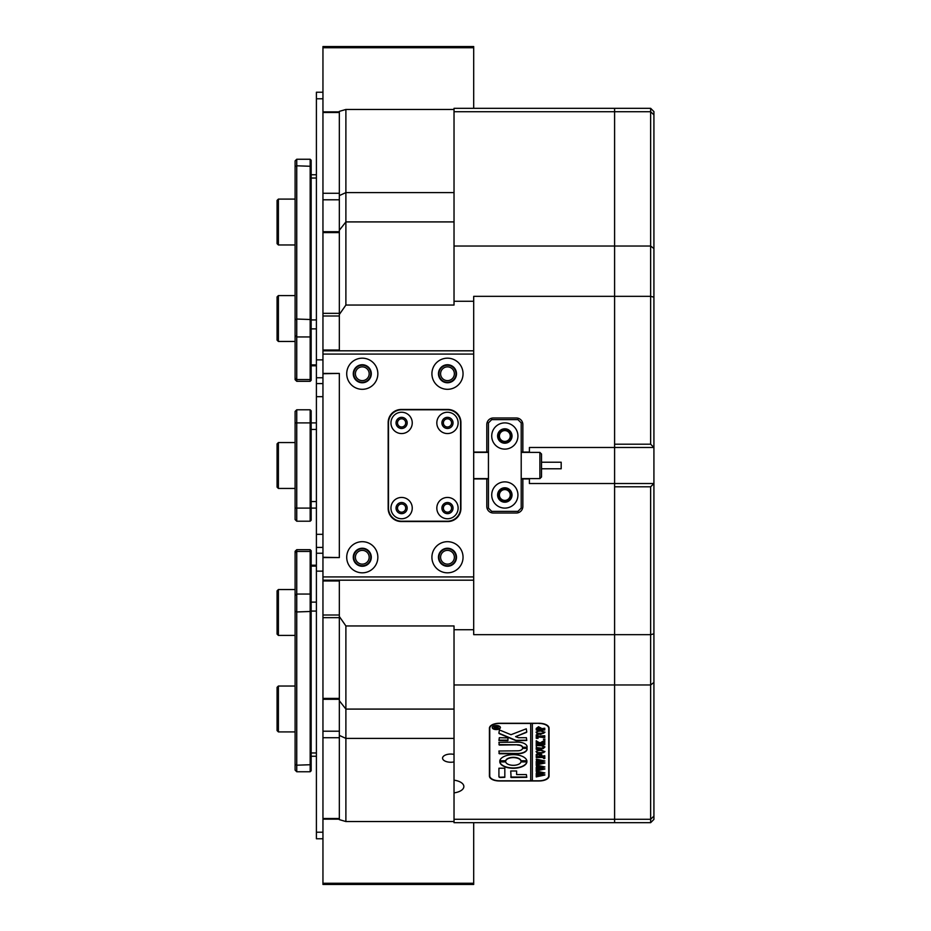 <?xml version="1.0" encoding="UTF-8"?>
<svg xmlns="http://www.w3.org/2000/svg" width="931" height="931" viewBox="0 0 931 931"><rect width="100%" height="100%" fill="white"/><g stroke="black" fill="none" stroke-linecap="round" stroke-linejoin="round"><path stroke-width="1.4" d="M454.025 754.401A8.193 4.096 180 0 0 450.755 754.052A8.193 4.096 180 0 0 442.562 758.148A8.193 4.096 180 0 0 450.755 762.245A8.193 4.096 180 0 0 454.025 761.907M498.108 494.989A6.715 6.715 0 0 1 504.823 488.275A6.715 6.715 0 0 1 511.538 494.989A6.715 6.715 0 0 1 504.823 501.704A6.715 6.715 0 0 1 498.108 494.989M510.235 494.989A5.411 5.411 0 0 0 504.823 489.59A5.411 5.411 0 0 0 499.412 494.989A5.411 5.411 0 0 0 504.823 500.401A5.411 5.411 0 0 0 510.235 494.989M498.108 436.011A6.715 6.715 0 0 1 504.823 429.296A6.715 6.715 0 0 1 511.538 436.011A6.715 6.715 0 0 1 504.823 442.725A6.715 6.715 0 0 1 498.108 436.011M510.235 436.011A5.411 5.411 0 0 0 504.823 430.599A5.411 5.411 0 0 0 499.412 436.011A5.411 5.411 0 0 0 504.823 441.41A5.411 5.411 0 0 0 510.235 436.011M353.757 557.25A8.519 8.519 0 0 1 362.275 548.731A8.519 8.519 0 0 1 370.794 557.25A8.519 8.519 0 0 1 362.275 565.769A8.519 8.519 0 0 1 353.757 557.25M369.165 557.25A6.878 6.878 0 0 0 362.275 550.372A6.878 6.878 0 0 0 355.398 557.25A6.878 6.878 0 0 0 362.275 564.128A6.878 6.878 0 0 0 369.165 557.25M438.955 557.25A8.519 8.519 0 0 1 447.474 548.731A8.519 8.519 0 0 1 455.992 557.25A8.519 8.519 0 0 1 447.474 565.769A8.519 8.519 0 0 1 438.955 557.25M454.363 557.25A6.878 6.878 0 0 0 447.474 550.372A6.878 6.878 0 0 0 440.596 557.25A6.878 6.878 0 0 0 447.474 564.128A6.878 6.878 0 0 0 454.363 557.25M438.955 373.75A8.519 8.519 0 0 1 447.474 365.231A8.519 8.519 0 0 1 455.992 373.75A8.519 8.519 0 0 1 447.474 382.269A8.519 8.519 0 0 1 438.955 373.75M454.363 373.75A6.878 6.878 0 0 0 447.474 366.872A6.878 6.878 0 0 0 440.596 373.75A6.878 6.878 0 0 0 447.474 380.628A6.878 6.878 0 0 0 454.363 373.75M353.757 373.75A8.519 8.519 0 0 1 362.275 365.231A8.519 8.519 0 0 1 370.794 373.75A8.519 8.519 0 0 1 362.275 382.269A8.519 8.519 0 0 1 353.757 373.75M369.165 373.75A6.878 6.878 0 0 0 362.275 366.872A6.878 6.878 0 0 0 355.398 373.75A6.878 6.878 0 0 0 362.275 380.628A6.878 6.878 0 0 0 369.165 373.75M345.89 821.538L339.338 819.629L339.338 735.409L345.89 738.399L345.89 821.538L454.025 821.538M339.338 735.409L339.338 616.508L345.89 625.946L345.89 709.085L454.025 709.085M339.338 699.286L322.952 699.286L322.952 731.207L339.338 731.207L339.338 700.729L345.89 709.085L345.89 738.399L454.025 738.399M345.89 305.054L339.338 314.492L339.338 230.271L345.89 221.915L345.89 305.054L454.025 305.054L454.025 301.272L473.693 301.272L473.693 296.337L650.641 296.337L650.641 246.028L614.6 246.028L614.6 444.203L650.641 444.203L650.641 296.337L653.923 297.164L653.923 447.474L614.6 447.474L614.6 246.028L454.025 246.028L454.025 301.272M322.952 232.599L322.952 313.34L339.338 313.34L339.338 232.599L322.952 232.599L322.952 199.793L339.338 199.793L339.338 230.271L339.338 111.371L345.89 109.462L345.89 192.601L454.025 192.601M339.338 195.591L345.89 192.601L345.89 221.915L454.025 221.915M521.209 452.07L522.85 452.07L522.85 424.536A6.552 6.552 0 0 0 516.286 417.984L493.349 417.984A6.552 6.552 0 0 0 486.797 424.536L486.797 452.07L488.438 452.07M529.402 478.604L529.402 483.526L653.923 483.526L653.923 633.836L650.641 634.663L650.641 486.797L614.6 486.797L614.6 634.663L614.6 447.474L529.402 447.474L529.402 452.396M488.438 478.93L486.797 478.93L486.797 506.464A6.552 6.552 0 0 0 493.349 513.016L516.286 513.016A6.552 6.552 0 0 0 522.85 506.464L522.85 478.93L521.209 478.93M653.923 816.115L650.641 819.28L650.641 684.972L653.923 682.446L653.923 819.396L650.641 822.678L650.641 819.28L454.025 819.28L454.025 684.972L650.641 684.972L650.641 634.663L473.693 634.663L473.693 629.728L454.025 629.728L454.025 684.972M454.025 629.728L454.025 625.946L345.89 625.946M454.025 108.322L454.025 111.72L650.641 111.72L650.641 108.322L614.6 108.322L614.6 246.028L614.6 108.322L454.025 108.322M529.402 452.07L522.85 452.07M486.797 452.07L473.693 452.07M473.693 478.93L486.797 478.93M522.85 478.93L529.402 478.93M650.641 822.678L614.6 822.678L614.6 634.663L614.6 822.678L454.025 822.678L454.025 819.28M322.952 373.75L339.338 373.424L339.338 557.576L322.952 557.25L322.952 350.033L339.338 350.033M339.338 314.492L339.338 350.812M339.338 580.188L339.338 616.508M454.025 109.462L345.89 109.462M489.427 728.205L489.427 776.047A9.834 4.911 180 0 0 499.249 780.958L539.224 780.958A9.834 4.911 180 0 0 549.057 776.047L549.057 728.205A9.834 4.911 180 0 0 539.224 723.282L499.249 723.282A9.834 4.911 180 0 0 489.427 728.205M454.025 792.875A13.104 6.552 180 0 0 463.859 786.532A13.104 6.552 180 0 0 454.025 780.178M454.025 246.028L454.025 111.72M322.952 350.812L473.693 350.812L473.693 301.272M473.693 629.728L473.693 580.188L322.952 580.188L322.952 576.917L473.693 576.917L473.693 354.083L322.952 354.083M548.731 775.314A9.834 4.911 180 0 0 549.057 774.057M489.427 774.057A9.834 4.911 180 0 0 489.753 775.314M278.392 244.969L277.077 243.666L277.077 200.409L278.392 199.094L278.392 244.969L295.104 244.969M277.077 487.122L277.077 443.878L278.392 442.562L278.392 488.438L277.077 487.122M278.392 341.456L277.077 340.152L277.077 296.896L278.392 295.581L278.392 341.456L295.104 341.456M278.392 635.419L277.077 634.104L277.077 590.848L278.392 589.544L278.392 635.419L295.104 635.419M278.392 731.906L277.077 730.591L277.077 687.334L278.392 686.031L278.392 731.906L295.104 731.906M650.641 108.322L653.923 111.604L653.923 297.164M653.923 248.554L650.641 246.028L650.641 111.72L653.923 114.885M650.641 444.203L653.923 447.474L653.923 483.526L650.641 486.797M653.923 633.836L653.923 682.446M614.6 483.526L614.6 447.474M322.952 699.286L322.952 698.401L339.338 698.401L339.338 617.66L322.952 617.66L322.952 615.007L339.338 615.007M322.952 737.724L339.338 737.724L339.338 818.477L322.952 818.477L322.952 731.207M322.952 199.793L322.952 193.276L339.338 193.276L339.338 112.523L322.952 112.523L322.952 193.276M322.952 112.523L322.952 111.86L339.338 111.86M322.952 617.66L322.952 698.401M339.338 580.967L322.952 580.967L322.952 615.007M322.952 580.967L322.952 580.188M322.952 576.917L322.952 557.25M339.338 315.993L322.952 315.993L322.952 350.033M322.952 315.993L322.952 313.34M322.952 47.749L322.952 46.55L473.693 46.55L473.693 47.749L322.952 47.749L322.952 111.86M473.693 47.749L473.693 108.322M322.952 883.251L473.693 883.251L473.693 884.45L322.952 884.45L322.952 819.14L339.338 819.14M473.693 883.251L473.693 822.678M401.598 426.992A4.096 4.096 0 0 0 405.695 422.895A4.096 4.096 0 0 0 401.598 418.81A4.096 4.096 0 0 0 397.502 422.895A4.096 4.096 0 0 0 401.598 426.992M447.474 426.992A4.096 4.096 0 0 0 451.57 422.895A4.096 4.096 0 0 0 447.474 418.81A4.096 4.096 0 0 0 443.377 422.895A4.096 4.096 0 0 0 447.474 426.992M401.598 512.19A4.096 4.096 0 0 0 405.695 508.105A4.096 4.096 0 0 0 401.598 504.008A4.096 4.096 0 0 0 397.502 508.105A4.096 4.096 0 0 0 401.598 512.19M447.474 512.19A4.096 4.096 0 0 0 451.57 508.105A4.096 4.096 0 0 0 447.474 504.008A4.096 4.096 0 0 0 443.377 508.105A4.096 4.096 0 0 0 447.474 512.19M362.275 389.309A15.559 15.559 0 0 0 377.846 373.75A15.559 15.559 0 0 0 362.275 358.179A15.559 15.559 0 0 0 346.716 373.75A15.559 15.559 0 0 0 362.275 389.309M362.275 382.757A9.007 9.007 0 0 0 371.294 373.75A9.007 9.007 0 0 0 362.275 364.743A9.007 9.007 0 0 0 353.268 373.75A9.007 9.007 0 0 0 362.275 382.757M447.474 389.309A15.559 15.559 0 0 0 463.044 373.75A15.559 15.559 0 0 0 447.474 358.179A15.559 15.559 0 0 0 431.914 373.75A15.559 15.559 0 0 0 447.474 389.309M447.474 382.757A9.007 9.007 0 0 0 456.493 373.75A9.007 9.007 0 0 0 447.474 364.743A9.007 9.007 0 0 0 438.466 373.75A9.007 9.007 0 0 0 447.474 382.757M362.275 572.821A15.559 15.559 0 0 0 377.846 557.25A15.559 15.559 0 0 0 362.275 541.691A15.559 15.559 0 0 0 346.716 557.25A15.559 15.559 0 0 0 362.275 572.821M362.275 566.257A9.007 9.007 0 0 0 371.294 557.25A9.007 9.007 0 0 0 362.275 548.243A9.007 9.007 0 0 0 353.268 557.25A9.007 9.007 0 0 0 362.275 566.257M447.474 572.821A15.559 15.559 0 0 0 463.044 557.25A15.559 15.559 0 0 0 447.474 541.691A15.559 15.559 0 0 0 431.914 557.25A15.559 15.559 0 0 0 447.474 572.821M447.474 566.257A9.007 9.007 0 0 0 456.493 557.25A9.007 9.007 0 0 0 447.474 548.243A9.007 9.007 0 0 0 438.466 557.25A9.007 9.007 0 0 0 447.474 566.257M473.693 350.812L473.693 354.083M473.693 576.917L473.693 580.188M401.273 409.465A13.104 13.104 0 0 0 388.169 422.569L388.169 508.431A13.104 13.104 0 0 0 401.273 521.535L447.799 521.535A13.104 13.104 0 0 0 460.915 508.431L460.915 422.569A13.104 13.104 0 0 0 447.799 409.465L401.273 409.465M322.952 557.576L339.338 557.576L339.338 373.424L322.952 373.424M322.952 92.227L316.4 92.227L316.4 383.584L322.952 383.584M316.4 383.584L316.4 838.773L322.952 838.773M316.4 547.416L322.952 547.416M310.174 159.248L311.163 160.237L311.163 380.325L310.174 381.303L310.174 159.248L296.745 159.248L296.745 381.303L310.174 381.303M296.745 381.303L295.104 379.673L295.104 160.888L296.745 159.248M316.4 508.105L311.163 508.105L311.163 520.22L310.174 521.209L310.174 409.791L296.745 409.791L296.745 521.209L310.174 521.209M316.4 422.895L311.163 422.895L311.163 508.105L295.104 508.105L295.104 411.432L296.745 409.791M310.174 409.791L311.163 410.78L311.163 422.895L295.104 422.895M296.745 521.209L295.104 519.568L295.104 508.105M310.174 549.697L311.163 550.675L311.163 770.763L310.174 771.752L310.174 549.697L296.745 549.697L296.745 771.752L310.174 771.752M296.745 771.752L295.104 770.112L295.104 551.327L296.745 549.697M401.598 433.555A10.648 10.648 0 0 0 412.247 422.895A10.648 10.648 0 0 0 401.598 412.247A10.648 10.648 0 0 0 390.95 422.895A10.648 10.648 0 0 0 401.598 433.555M401.598 428.469A5.574 5.574 0 0 0 407.173 422.895A5.574 5.574 0 0 0 401.598 417.332A5.574 5.574 0 0 0 396.036 422.895A5.574 5.574 0 0 0 401.598 428.469M447.474 433.555A10.648 10.648 0 0 0 458.122 422.895A10.648 10.648 0 0 0 447.474 412.247A10.648 10.648 0 0 0 436.825 422.895A10.648 10.648 0 0 0 447.474 433.555M447.474 428.469A5.574 5.574 0 0 0 453.048 422.895A5.574 5.574 0 0 0 447.474 417.332A5.574 5.574 0 0 0 441.911 422.895A5.574 5.574 0 0 0 447.474 428.469M401.598 518.753A10.648 10.648 0 0 0 412.247 508.105A10.648 10.648 0 0 0 401.598 497.445A10.648 10.648 0 0 0 390.95 508.105A10.648 10.648 0 0 0 401.598 518.753M401.598 513.668A5.574 5.574 0 0 0 407.173 508.105A5.574 5.574 0 0 0 401.598 502.531A5.574 5.574 0 0 0 396.036 508.105A5.574 5.574 0 0 0 401.598 513.668M447.474 518.753A10.648 10.648 0 0 0 458.122 508.105A10.648 10.648 0 0 0 447.474 497.445A10.648 10.648 0 0 0 436.825 508.105A10.648 10.648 0 0 0 447.474 518.753M447.474 513.668A5.574 5.574 0 0 0 453.048 508.105A5.574 5.574 0 0 0 447.474 502.531A5.574 5.574 0 0 0 441.911 508.105A5.574 5.574 0 0 0 447.474 513.668M447.474 521.209A13.104 13.104 0 0 0 460.589 508.105L460.589 422.895A13.104 13.104 0 0 0 447.474 409.791L401.598 409.791A13.104 13.104 0 0 0 388.495 422.895L388.495 508.105A13.104 13.104 0 0 0 401.598 521.209L447.474 521.209M539.887 452.396L541.528 454.025L541.528 476.975L539.887 478.604L539.887 452.396L521.209 452.396M541.528 462.218L561.184 462.218L561.184 468.782L541.528 468.782M504.823 449.114A13.104 13.104 0 0 0 517.927 436.011A13.104 13.104 0 0 0 504.823 422.895A13.104 13.104 0 0 0 491.719 436.011A13.104 13.104 0 0 0 504.823 449.114M504.823 443.214A7.204 7.204 0 0 0 512.027 436.011A7.204 7.204 0 0 0 504.823 428.795A7.204 7.204 0 0 0 497.608 436.011A7.204 7.204 0 0 0 504.823 443.214M504.823 508.105A13.104 13.104 0 0 0 517.927 494.989A13.104 13.104 0 0 0 504.823 481.886A13.104 13.104 0 0 0 491.719 494.989A13.104 13.104 0 0 0 504.823 508.105M504.823 502.205A7.204 7.204 0 0 0 512.027 494.989A7.204 7.204 0 0 0 504.823 487.786A7.204 7.204 0 0 0 497.608 494.989A7.204 7.204 0 0 0 504.823 502.205M517.927 419.625L491.719 419.625L488.438 422.895L488.438 508.105L491.719 511.375L517.927 511.375L521.209 508.105L521.209 422.895L517.927 419.625M493.104 726.273A3.771 1.885 180 0 0 492.534 727.262A3.771 1.885 180 0 0 492.546 727.402M496.304 725.656A3.771 1.885 180 0 0 492.534 727.542A3.771 1.885 180 0 0 496.304 729.427A3.771 1.885 180 0 0 500.075 727.542A3.771 1.885 180 0 0 496.304 725.656M496.304 729.59A4.096 2.048 180 0 0 500.401 727.542A4.096 2.048 180 0 0 496.304 725.493A4.096 2.048 180 0 0 492.208 727.542A4.096 2.048 180 0 0 496.304 729.59M499.505 728.542A4.096 2.048 180 0 0 500.389 727.402M526.283 728.798L510.979 734.71L499.412 729.939L498.923 733.128A1.641 0.815 180 0 0 499.505 733.744L515.506 740.459A1.641 0.815 180 0 0 516.565 740.657L526.771 740.459L526.387 737.701L518.474 737.701L515.599 736.654L526.143 732.534A1.641 0.815 180 0 0 526.771 731.882L526.283 728.798M513.342 754.657A13.604 6.796 180 0 0 499.772 760.999L505.684 761.034A7.704 3.852 0 0 1 513.342 757.613A7.704 3.852 0 0 1 520.999 761.034L526.911 760.999A13.604 6.796 180 0 0 513.342 754.657M499.807 760.813L505.684 760.755A7.704 3.852 0 0 1 513.342 757.322A7.704 3.852 0 0 1 520.999 760.755L526.876 760.813M536.768 745.812L536.244 746.325L536.244 744.835L541.214 745.428L544.891 747.069L543.134 748.64L536.244 749.339L536.244 747.558L541.539 748.152L544.53 747.046L541.272 745.731L536.768 745.533L536.489 746.162M537.431 741.635L540.015 742.961L544.763 740.226L544.763 742.17L540.504 743.543L544.763 742.95L544.763 744.719L543.227 744.125L536.244 744.719L536.244 742.95L540.364 743.543L537.292 741.96L536.244 742.263L536.244 740.715L537.431 741.635M544.891 739.342L543.471 739.342L544.891 739.342M538.06 738.388L536.244 738.33L536.244 734.838L538.06 734.78L536.605 736.316L544.763 735.734L544.763 737.503L536.605 736.91L536.687 737.852L538.06 738.271M540.48 734.431L537.222 733.744L536.128 732.313L540.457 730.288L544.891 732.371L540.48 734.431L537.222 733.744M538.898 723.445A9.834 4.911 180 0 1 548.731 728.368L548.731 775.884A9.834 4.911 180 0 1 538.898 780.795L532.346 780.795L532.346 723.445L538.898 723.282M538.56 726.739L540.864 728.077L540.713 728.81L544.763 728.217L544.763 729.985L536.244 729.985L536.244 728.426L538.56 726.739M540.48 753.773L537.222 753.086L536.128 751.666L540.457 749.63L544.891 751.713L540.48 753.773L537.222 753.086M538.141 754.482L536.605 755.378L536.605 756.321L540.271 756.321L539.084 754.901L541.807 754.901L540.632 756.321L544.763 755.728L544.763 757.497L536.244 757.497L536.244 754.424L538.141 754.366M544.891 758.334L543.471 758.334L544.891 758.334M536.489 760.406L536.489 759.149L544.891 760.988L539.817 762.035L544.891 763.048L536.244 764.945L536.244 763.373L542.878 762.792L538.84 762.21L536.244 763.036L536.244 761.395L542.808 760.895L536.489 760.406L536.244 759.149M536.489 766.376L536.489 765.119L544.891 766.958L539.817 768.017L544.891 769.018L536.244 770.926L536.244 769.355L542.878 768.773L538.84 768.191L536.244 769.018L536.244 767.365L542.808 766.865L536.489 766.376L536.244 765.119M536.489 772.358L536.489 771.101L544.891 772.939L539.817 773.987L544.891 774.999L536.244 776.896L536.244 775.325L542.878 774.743L538.84 774.161L536.244 774.988L536.244 773.347L542.808 772.846L536.489 772.358L536.244 771.101M530.705 723.282L530.705 780.795L499.575 780.795A9.834 4.911 180 0 1 489.753 775.884L489.753 726.948M530.705 723.445L499.575 723.445A9.834 4.911 180 0 0 489.753 728.368M504.823 768.215L498.923 768.215L498.923 776.698A1.641 0.815 180 0 0 500.564 777.513L504.823 777.315L504.823 768.215M516.624 774.569L516.624 770.996L510.723 770.996L511.119 777.513L526.771 777.315L526.376 774.569L516.624 774.569M522.512 748.384A4.911 2.456 0 0 1 517.601 750.817L498.923 751.014L499.33 753.761L517.601 753.761A9.508 4.748 180 0 0 527.109 749.013A9.508 4.748 180 0 0 527.016 748.361L522.512 748.384M505.684 761.884L499.772 761.907A13.604 6.796 180 0 0 513.342 768.261A13.604 6.796 180 0 0 526.911 761.919L520.999 761.884A7.704 3.852 0 0 1 513.342 765.317A7.704 3.852 0 0 1 505.684 761.884M498.923 740.459L507.709 740.657L508.105 737.899L499.319 737.701L498.923 740.459M517.601 745.079A4.911 2.456 0 0 1 522.512 747.5L527.016 747.523A9.508 4.748 180 0 0 527.109 746.883A9.508 4.748 180 0 0 517.601 742.123L498.923 742.321L499.319 745.079L517.601 744.788A4.911 2.456 0 0 1 522.512 747.221L527.016 747.244A9.508 4.748 180 0 0 527.097 746.732M497.375 726.785L498.248 726.832L496.235 727.809L498.248 727.507L498.248 728.391L493.989 728.391L495.036 726.704L497.375 726.785M496.235 727.565L498.248 726.25M548.731 728.368L548.731 726.948M530.705 780.515L532.346 780.515M498.923 744.591L517.601 744.788M498.923 740.168L508.105 740.168M499.807 761.826A13.604 6.796 180 0 0 513.342 767.982A13.604 6.796 180 0 0 526.876 761.826M498.923 753.272L517.601 753.482A9.508 4.748 180 0 0 527.097 748.861M510.723 777.036L526.771 777.036M526.771 731.603A1.641 0.815 180 0 1 526.143 732.243L515.599 736.654M498.923 732.837A1.641 0.815 180 0 0 499.505 733.465L515.506 740.18A1.641 0.815 180 0 0 516.565 740.366L526.771 740.168M498.923 776.419A1.641 0.815 180 0 0 500.564 777.234L504.823 777.036M492.22 727.402A4.096 2.048 180 0 0 493.104 728.542M500.063 727.402A3.771 1.885 180 0 0 500.075 727.262A3.771 1.885 180 0 0 499.505 726.273M498.248 727.507L498.12 728.112M497.945 727.844L494.245 728.147M496.06 727.774L495.094 726.785L494.28 727.809L496.06 727.809L495.094 727.064L494.163 727.542M540.864 727.798L540.713 728.81M544.763 728.217L544.53 729.706M544.17 729.171L536.768 729.485M536.768 729.194L536.489 729.834M536.489 729.706L536.244 728.426M540.504 728.275L538.642 727.158L536.605 728.1L536.733 728.81L540.376 728.81L538.642 727.448L536.605 728.379M537.222 733.453L536.128 732.034M544.891 732.08L540.48 734.14M544.53 732.371L540.62 730.707L537.35 731.138L536.489 732.092L537.338 733.291L543.669 733.267L544.53 732.371L540.62 730.998L537.35 731.429L536.489 732.371M536.989 738.074L536.244 738.05L536.244 734.838M537.315 734.71L536.605 735.699M544.763 735.734L544.53 737.224M544.193 736.7L536.605 736.91M544.891 739.051L544.181 739.691M544.181 739.412L543.471 739.051M544.763 740.226L544.53 742.17M544.135 741.542L540.504 743.543M544.763 742.95L544.53 744.439M544.216 743.916L536.908 744.172M536.489 744.439L536.244 742.95M537.292 741.96L540.364 743.543M536.489 741.972L536.244 740.715M536.489 746.034L536.244 744.835M544.891 746.79L543.134 748.64M543.134 748.361L537.792 748.745M537.792 748.466L536.489 749.187M536.489 749.048L536.244 747.558M543.273 745.58L544.53 747.046M542.668 745.487L536.768 745.533M537.222 752.807L536.128 751.375M544.891 751.433L540.48 753.493M544.53 751.724L540.62 750.06L537.35 750.491L536.489 751.433L537.338 752.632L543.669 752.62L544.53 751.724L540.62 750.339L537.35 750.77L536.489 751.724M538.141 754.203L536.605 755.378M539.084 754.738L540.271 755.553M541.807 754.738L540.632 755.553M544.763 755.728L544.53 757.217M544.216 756.705L536.919 756.95M536.489 757.217L536.244 754.424M544.891 758.043L544.181 758.684M544.181 758.404L543.471 758.043M544.542 760.93L539.817 762.035M544.81 762.78L536.954 764.491M536.954 764.2L536.489 764.945M536.489 764.665L536.244 763.373M538.84 762.21L542.878 762.792M538.84 761.93L538.048 762.349M538.048 762.07L537.466 762.454M536.489 762.757L536.244 761.395M538.083 760.068L537.012 759.929M544.542 766.9L539.817 768.017M544.81 768.75L536.954 770.461M536.954 770.181L536.489 770.926M536.489 770.635L536.244 769.355M538.84 768.191L542.878 768.773M538.84 767.9L538.048 768.331M538.048 768.04L537.466 768.424M536.489 768.727L536.244 767.365M538.083 765.759L537.012 765.91M544.542 772.881L539.817 773.987M544.81 774.732L536.954 776.442M536.954 776.151L536.489 776.896M536.489 776.617L536.244 775.325M538.84 774.161L542.878 774.743M538.84 773.882L538.048 774.301M538.048 774.022L537.466 774.406M536.489 774.708L536.244 773.347M538.083 772.02L537.012 771.88M316.4 377.765L322.952 377.765M316.4 359.855L322.952 359.855M316.4 98.779L322.952 98.779M316.4 553.235L322.952 553.235M316.4 571.145L322.952 571.145M316.4 832.221L322.952 832.221M316.4 534.313L322.952 534.313M316.4 396.687L322.952 396.687M316.4 364.917L311.163 364.917M316.4 178.03L311.163 178.03M316.4 319.927L311.163 319.927M316.4 328.876L311.163 328.876M295.104 378.137L296.745 379.545L310.174 379.545L311.163 378.696M295.104 335.532L296.745 336.952L310.174 336.952L311.163 336.103M295.104 319.868L296.745 319.042L311.163 319.542M295.104 166.626L296.745 165.799L311.163 166.3M316.4 501.541L311.163 501.541M316.4 429.459L311.163 429.459M316.4 611.073L311.163 611.073M316.4 602.124L311.163 602.124M316.4 752.97L311.163 752.97M316.4 566.083L311.163 566.083M295.104 764.374L296.745 765.201L311.163 764.7M295.104 611.132L296.745 611.958L311.163 611.458M295.104 595.468L296.745 594.048L310.174 594.048L311.163 594.897M295.104 552.863L296.745 551.455L310.174 551.455L311.163 552.304M295.104 199.094L278.392 199.094M295.104 488.438L278.392 488.438M295.104 442.562L278.392 442.562M295.104 295.581L278.392 295.581M295.104 589.544L278.392 589.544M295.104 686.031L278.392 686.031M339.338 231.714L322.952 231.714M316.4 365.802L311.163 365.802M316.4 174.76L311.163 174.76M316.4 756.24L311.163 756.24M316.4 565.198L311.163 565.198M473.693 478.604L488.438 478.604M521.209 478.604L539.887 478.604M473.693 452.396L488.438 452.396"/></g></svg>
